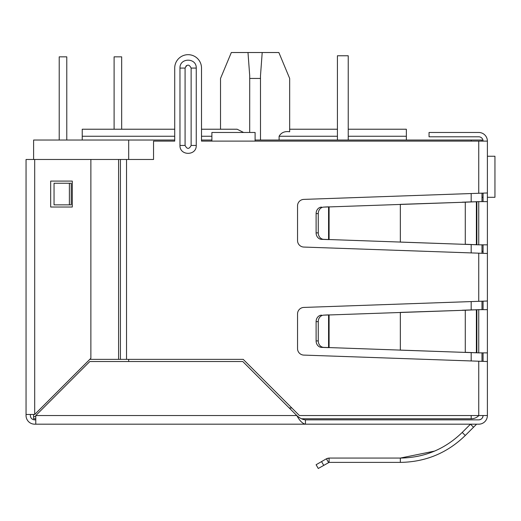 <?xml version="1.0" encoding="UTF-8"?>
<svg xmlns="http://www.w3.org/2000/svg" width="521" height="521" viewBox="0 0 521 521"><rect width="100%" height="100%" fill="white"/><g stroke="black" fill="none" stroke-linecap="round" stroke-linejoin="round"><path stroke-width="0.78" d="M487.389 192.972L487.389 253.48L303.795 247.058A6.48 6.48 0 0 1 297.543 240.578L297.543 205.873A6.48 6.48 0 0 1 303.795 199.393L487.389 192.972L487.389 141.113A8.642 8.642 0 0 0 478.747 132.471L429.043 132.471L429.043 136.795L478.747 136.795A4.324 4.324 0 0 1 483.065 141.113M487.389 294.534L487.389 298.852M481.984 251.317L483.065 251.317M487.389 253.48L487.389 415.537L299.393 415.537L243.216 359.36L118.586 359.36L118.586 159.478L153.539 159.478L153.539 141.113L174.717 141.113L174.717 68.075L174.717 129.228L82.233 129.228L82.233 140.032M476.383 424.387A0.69 0.69 0 0 1 476.865 424.185A0.69 0.69 0 0 0 476.383 424.387L473.524 427.24L470.47 424.185L462.218 432.437L465.279 435.491C447.2 453.055 425.559 462.023 400.336 462.387L329.09 462.387L329.09 458.063L400.336 458.063C424.341 457.725 444.967 449.18 462.218 432.437M434.553 451.101L400.336 458.063L400.336 462.387M323.71 465.338L321.548 461.593L316.104 464.739L318.266 468.477L329.09 462.387L328.575 462.524L326.413 458.786L329.09 458.063L327.377 458.35M478.747 419.861A4.324 4.324 0 0 0 483.065 415.537C482.811 418.161 481.371 419.6 478.747 419.861L305.443 419.861C302.564 419.607 299.686 418.168 296.801 415.537L242.779 361.522L89.794 361.522L35.773 415.537L35.773 424.185L34.692 424.185A8.642 8.642 0 0 1 26.05 415.537L26.05 159.478L118.586 159.478L118.586 359.36L89.794 359.36M305.443 419.861L305.443 424.185L303.795 424.185M487.389 415.537A8.642 8.642 0 0 1 478.747 424.185L476.865 424.185M473.524 427.24L465.279 435.491M321.548 461.593L326.413 458.786M487.389 309.656L478.747 309.656L478.747 352.873L487.389 352.873M478.747 352.873L465.279 352.3L465.279 310.236L478.747 309.656M476.383 309.845L473.328 309.845L476.383 309.845L476.383 352.684L476.871 352.808L473.328 352.684L476.383 352.684M462.218 352.3L323.71 347.383A6.48 5.614 -90 0 1 318.266 340.903L318.266 321.626A6.48 5.614 -90 0 1 323.71 315.146L465.279 310.236L400.336 312.398L400.336 350.138L473.328 352.684M462.218 310.236L473.328 309.845M326.413 347.559L328.575 347.559L328.575 314.977L326.413 314.977L329.09 314.886L329.09 347.65L321.548 347.383A6.48 5.614 90 0 1 316.104 340.903L316.104 321.626L318.266 321.626M323.71 315.146L326.413 314.977M321.548 315.146A6.48 5.614 90 0 0 316.104 321.626M487.389 201.62L478.747 201.62L478.747 244.831L487.389 244.831M478.747 244.831L465.279 244.258L465.279 202.194L478.747 201.62M476.383 201.809L473.328 201.809L476.383 201.809L476.383 244.642L476.871 244.766L473.328 244.642L476.383 244.642M462.218 244.258L323.71 239.347A6.48 5.614 -90 0 1 318.266 232.867L318.266 213.584A6.48 5.614 -90 0 1 323.71 207.104L465.279 202.194L400.336 204.356L400.336 242.096L473.328 244.642M462.218 202.194L473.328 201.809M326.413 239.517L328.575 239.517L328.575 206.935L326.413 206.935L329.09 206.844L329.09 239.608L321.548 239.347A6.48 5.614 90 0 1 316.104 232.867L316.104 213.584L318.266 213.584M323.71 207.104L326.413 206.935M321.548 207.104A6.48 5.614 90 0 0 316.104 213.584M483.065 201.62L483.065 193.18M483.065 253.271L483.065 244.831M483.065 309.656L483.065 301.223M483.065 361.313L483.065 352.873M35.773 419.861L34.692 419.861A4.324 4.324 0 0 1 30.374 415.537L30.374 414.462M478.747 424.185L305.443 424.185C302.558 423.664 299.679 420.786 296.801 415.537L35.773 415.537M305.443 424.185L35.773 424.185M487.389 361.522L303.795 355.094A6.48 6.48 0 0 1 297.543 348.621L297.543 313.916A6.48 6.48 0 0 1 303.795 307.436L487.389 301.014M487.389 141.113L255.101 141.113L255.101 132.471L211.884 132.471L211.884 141.113L201.51 141.113L201.51 68.075L201.51 129.228L237.133 129.228L243.594 132.471M186.349 65.62L185.085 68.075L185.085 129.228M201.51 68.075A13.396 13.396 0 0 0 188.114 54.679A13.396 13.396 0 0 0 174.717 68.075M69.384 183.249L71.214 183.249L71.214 204.857L54.047 204.857L54.047 183.249L69.384 183.249L69.384 204.857M196.254 145.437C196.606 155.968 179.621 155.968 179.966 145.437L179.966 68.075C179.621 57.551 196.606 57.551 196.254 68.075L196.254 145.437L191.135 145.437C189.123 149.345 187.104 149.345 185.085 145.437L185.085 68.075C187.104 64.168 189.123 64.168 191.135 68.075L191.135 145.437M34.692 419.861A4.324 4.324 0 0 1 30.374 415.537A4.324 4.324 0 0 0 34.692 419.861M26.05 414.462L34.692 414.462L90.875 358.279L90.875 159.478M50.68 181.087L72.289 181.087L72.289 207.019L50.68 207.019L50.68 181.087M220.526 129.228L220.526 78.45L231.331 52.523L278.865 52.523L289.669 78.45L289.669 131.767L289.669 78.45L289.669 129.228L337.426 129.228L337.426 55.76L337.426 140.032M260.5 140.032L260.48 75.806L262.206 52.523M471.179 415.537L471.179 418.78A10.804 10.804 0 0 0 478.897 415.537A10.804 10.804 0 0 1 471.179 418.78L301.47 418.78M35.773 418.78L33.611 418.78L33.611 414.462M174.717 140.032L33.611 140.032L33.611 159.478M35.773 416.618L33.611 416.618M201.51 140.032L211.884 140.032M255.101 140.032L481.984 140.032L481.984 141.113M128.687 140.032L128.687 159.478M128.687 359.36L128.687 361.522M481.984 193.213L481.984 201.62M481.984 244.831L481.984 253.239M481.984 301.249L481.984 309.656M481.984 352.873L481.984 361.281M406.354 140.032L406.354 136.255L348.23 136.255M289.669 131.767C284.792 131.031 281.268 132.529 279.106 136.255L279.106 140.032M348.23 129.228L406.354 129.228L406.354 136.255M247.989 52.523L249.715 75.806L249.696 132.471M249.696 78.45L260.5 78.45M121.667 129.228L121.667 56.841L114.106 56.841L114.106 129.228M59.218 140.032L59.218 56.841L66.779 56.841L66.779 140.032M487.389 156.241L494.95 156.241L494.95 197.296L487.389 197.296M481.984 197.296L483.065 197.296M348.23 140.032L348.23 55.76L337.426 55.76M476.871 352.808L476.871 309.721M323.71 347.383L321.548 347.383M318.266 340.903L316.104 340.903M476.871 244.766L476.871 201.686M323.71 239.347L321.548 239.347M318.266 232.867L316.104 232.867M478.747 361.209L478.747 415.537M478.747 141.113L478.747 193.284M478.747 253.167L478.747 301.327M255.101 141.113L211.884 141.113M126.531 159.478L126.531 359.36M196.254 68.075L191.135 68.075M179.966 145.437L185.085 145.437L185.085 68.075L179.966 68.075M120.416 159.478L120.416 359.36M34.692 414.462L34.692 159.478M291.832 407.976L289.24 407.976M471.179 360.942L471.179 352.613M471.179 309.923L471.179 301.594M471.179 252.9L471.179 244.57M471.179 201.881L471.179 193.552M471.179 141.113L471.179 140.032M337.426 136.255L279.106 136.255M211.884 136.255L201.51 136.255M174.717 136.255L82.233 136.255"/></g></svg>
